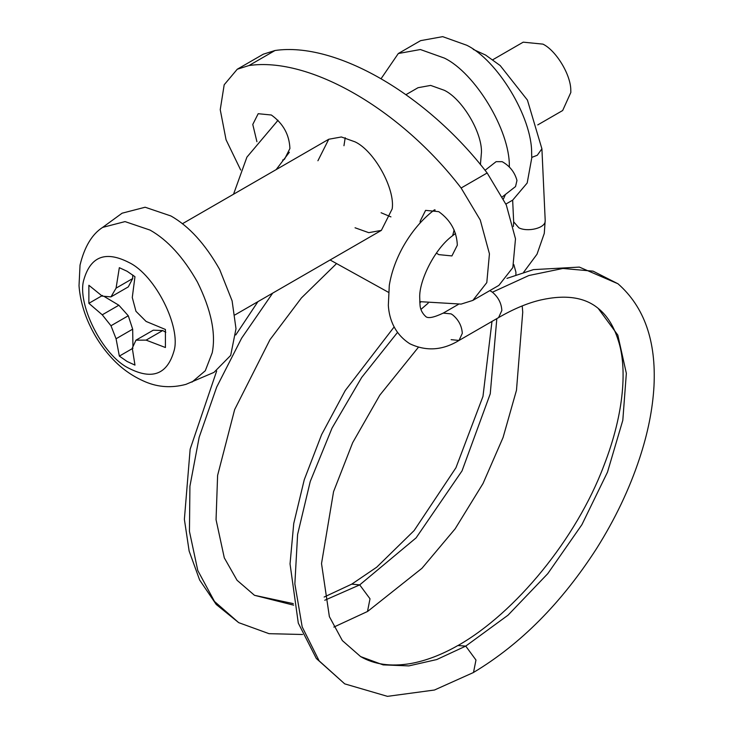 <?xml version="1.0" encoding="UTF-8"?>
<svg xmlns="http://www.w3.org/2000/svg" width="733" height="733" viewBox="0 0 733 733"><rect width="100%" height="100%" fill="white"/><g stroke="black" fill="none" stroke-linecap="round" stroke-linejoin="round"><path stroke-width="1.1" d="M165.814 332.278L162.699 330.537L153.27 330.189L135.962 340.176L146.096 340.121L165.42 347.515L165.42 329.474L146.096 321.439L135.962 311.305L132.279 297.497L134.964 276.707L127.148 271.292L119.332 267.692L116.071 288.142L110.976 296.883L102.254 296.123L88.876 285.274L88.876 303.325L102.254 314.814L110.976 325.754L116.071 338.756L119.351 356.101L132.975 348.239M132.948 346.581L132.673 329.163L128.284 315.767L118.856 305.23L103.903 296.306M110.976 296.883L128.284 286.896L132.673 278.558L132.728 274.976M132.673 278.558L116.071 288.142M102.492 295.454L88.876 303.325M118.856 305.23L102.254 314.814M128.284 315.767L110.976 325.754M132.673 329.163L116.071 338.756M135.962 340.176L132.279 348.102L134.964 365.107L127.148 361.506L119.351 356.101M162.699 330.537L146.096 340.121M102.629 227.404L122.09 213.202L145.134 207.228L170.89 215.96C188.958 226.158 205.213 243.997 219.653 269.478L232.104 300.86L235.999 328.732L230.684 355.413L213.99 372.373L185.953 384.358C171.888 388.114 158.438 387.317 145.61 381.939C131.839 376.13 120.029 367.563 110.161 356.247C101.75 346.874 94.759 336.145 89.188 324.068C83.397 311.369 80.007 298.597 79.017 285.733L80.034 265.099C84.497 246.774 92.028 234.212 102.629 227.404L125.031 221.595L150.063 230.089C167.628 240.003 183.424 257.338 197.461 282.104C211.122 309.821 216.043 333.368 212.231 352.747L205.286 370.751L191.964 382.122M406.055 94.621L418.039 87.703L430.647 85.413L444.345 90.306C461.781 98.671 481.792 131.427 481.48 152.079L480.399 164.687M381.187 78.541L398.303 53.527L420.375 49.523L444.345 58.081C474.856 72.732 509.875 130.043 509.334 166.199L509.362 166.941M505.486 194.401L503.489 198.845M398.303 53.527L420.614 40.645L442.686 36.65L466.646 45.208C497.157 59.859 532.176 117.161 531.636 153.316L531.755 157.98L527.183 183.012L512.688 200.127L505.898 204.049M492.814 59.721L523.206 42.166L542.933 44.127C556.008 50.403 571.016 74.958 570.787 90.452L570.842 92.45L562.669 110.518L537.747 124.903M282.599 160.087L284.496 159.272L289.911 148.515C289.343 134.652 283.149 123.483 271.347 115.008L258.19 113.707L252.775 124.454L256.916 141.707M436.373 253.068L438.765 254.626L451.913 255.927L457.328 245.179C456.76 231.316 450.575 220.147 438.765 211.663L425.607 210.362L420.192 221.119L420.165 222.933M381.096 212.744L390.936 216.895M355.056 227.78L368.745 232.663L381.362 230.382L392.192 208.878C395.252 189.004 374.471 150.961 355.056 141.854L341.358 136.97L328.75 139.252L317.92 160.756M345.216 137.703L343.96 145.72M330.097 259.977L388.426 292.293M419.725 301.648L461.121 304.094L472.858 300.402L486.794 282.608L489.442 253.847L480.262 220.01L461.121 188.014C400.584 109.19 309.518 56.606 248.982 65.539L237.254 69.232L224.188 84.771L220.239 109.675L226.057 139.783L240.69 170.019M472.858 300.402L498.898 285.366L512.843 267.572L515.491 238.811L506.301 204.974L487.161 172.979C426.633 94.154 335.567 41.57 275.031 50.504L263.294 54.196L237.254 69.232M351.73 584.146L359.701 584.888L416.087 537.885L462.028 470.888L490.249 393.804L496.827 318.626M324.765 600.254L359.701 584.888L370.009 598.797L367.49 611.496M473.536 672.482L434.467 690.019L387.455 696.35L344.712 683.862L319.13 660.854L302.179 626.871L294.858 583.899L297.598 534.476L310.242 481.499L332.031 428.099L361.699 377.422L397.488 332.443M420.971 309.372L428.191 303.132M498.55 317.609C513.604 308.905 527.668 303.022 540.743 299.971C565.555 294.4 584.696 297.195 598.155 308.336L617.818 335.091L626.349 373.326L622.812 420.284L607.492 472.144L581.892 524.691L547.771 573.655L508.006 615.198L465.739 646.103L436.731 659.553L408.849 665.894L383.139 664.886L360.599 656.576L342.348 640.587L329.374 616.627L321.521 563.576L333.561 491.651L352.665 442.686L379.822 395.142L418.314 347.369M489.827 290.598L492.42 292.21L528.85 275.526L562.907 268.461L593.107 271.164L618.011 283.799C644.27 306.88 656.264 341.019 653.983 386.199C652.682 409.234 647.853 433.359 639.488 458.583C629.326 489.305 614.969 519.385 596.405 548.834C561.368 603.149 520.403 644.362 473.509 672.454L475.974 660.03L465.739 646.103L457.969 645.526C515.217 613.09 576.275 539.012 603.855 465.739C624.947 411.579 626.953 366.418 618.24 340.359C613.814 326.176 607.135 315.511 598.192 308.364M492.42 292.21C498.293 297.204 501.436 303.288 501.848 310.48L498.587 317.609L459.032 340.442L451.143 339.663M502.453 196.774L515.537 186.558L516.967 180.474C514.74 172.246 509.811 165.988 502.178 161.681L496.104 161.672L485.026 170.322M173.913 351.272C167.142 374.453 152.143 380.125 128.916 368.278C102.4 355.697 76.415 303.141 83.919 279.484C90.69 256.293 105.689 250.631 128.916 262.478C155.433 275.049 181.417 327.614 173.913 351.272M275.031 50.504L248.982 65.539M487.161 172.979L461.121 188.014M233.534 194.227L246.911 157.137L278.027 120.304M272.676 293.136L241.643 338.151L216.702 387.033L199.165 437.262L189.92 486.245L189.453 531.434L197.782 570.512L214.485 601.445L238.692 622.647L269.038 633.678L302.573 634.494M336.016 264.118L301.419 297.937L269.964 339.718L234.642 409.61L217.609 475.405L216.052 519.697L224.298 557.85L237.043 580.261L254.479 595.306L293.631 605.165M531.755 157.393L537.289 155.259L541.907 148.799L545.196 220.376L544.271 233.415L537.014 254.204L523.609 272.31M512.66 200.146L513.659 221.824L518.891 227.844C527.751 232.297 545.325 228.137 545.169 221.1L545.196 220.376M513.806 264.549L515.913 272.154L515.885 274.893M458.455 304.332L443.245 313.101L451.143 313.889L452.875 315.043C458.666 319.964 461.817 326.048 462.303 333.313L459.032 340.442C442.65 350.42 426.249 351.528 409.839 343.759C392.201 332.452 388.939 315.025 388.334 305.331L389.296 285.32C391.395 272.575 395.912 259.867 402.838 247.195C411.295 232.159 421.429 220.019 433.221 210.783L435.21 210.014M443.245 313.101C433.679 317.627 427.806 318.727 425.626 316.418C422.116 313.128 420.238 309.244 420 304.754L419.716 297.47C419.056 280.904 434.495 248.799 452.655 235.659L454.139 229.933M234.981 314.897L381.362 230.382M328.75 139.252L182.37 223.767M277.276 120.753L277.954 120.221M276.139 169.625L289.352 152.262M367.682 611.395L421.988 568.267L455.138 528.832L483.029 483.496L503.058 437.537L516.481 390.24L522.73 312.203L522.226 305.908M491.98 321.421L482.974 396.406L455.944 467.746L414.136 530.564L376.716 567.195L351.803 584.109L324.133 597.047M333.863 627.082L367.599 611.441M257.934 301.639L235.76 334.972M216.656 371.035L190.149 449.182L184.377 519.358L189.141 551.079L199.633 580.005L216.226 604.468L238.692 622.647M254.479 595.306L293.328 603.635M473.252 49.404L485.631 55.076L500.19 65.567L527.421 100.082L541.907 148.799M513.412 226.488L513.659 221.824M344.712 683.862L316.326 658.491L298.294 623.114L290.039 563.924L293.741 523.509L304.259 479.721L321.622 434.596L345.252 390.506L394.134 326.936M419.798 302.775L420.879 301.877M360.599 656.576L360.599 656.576C374.169 664.474 390.726 666.819 410.269 663.622C425.69 660.873 441.587 654.826 457.951 645.489M506.961 278.366L533.413 269.625L579.345 267.096L617.965 283.763M434.504 209.775L433.221 210.783M452.655 235.659L455.505 233.433"/></g></svg>
